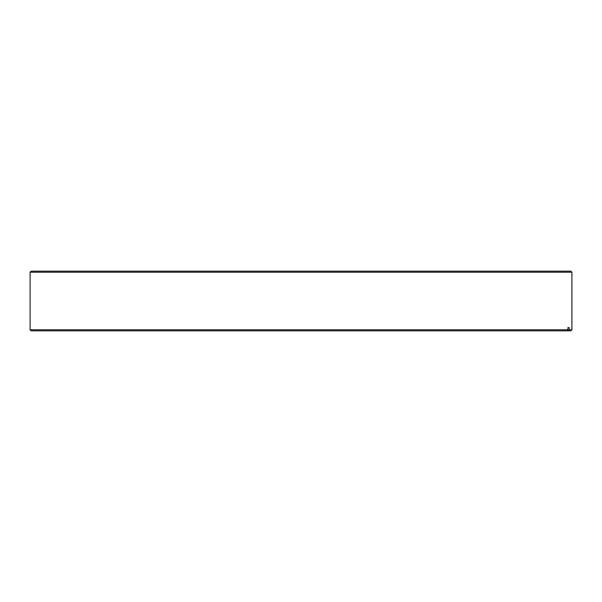 <?xml version="1.0" encoding="UTF-8"?>
<svg xmlns="http://www.w3.org/2000/svg" width="602" height="602" viewBox="0 0 602 602"><rect width="100%" height="100%" fill="white"/><g stroke="black" fill="none" stroke-linecap="round" stroke-linejoin="round"><path stroke-width="0.9" d="M31.169 271.156L570.831 271.156L571.9 272.224L30.1 272.224L31.169 271.156M567.904 329.776L566.851 330.844L31.169 330.844L30.1 329.776L567.904 329.776L567.904 327.638L569.161 327.638L569.161 329.776L571.9 329.776L571.9 272.224M30.1 329.776L30.1 272.224M571.9 329.776L570.831 330.844L568.107 330.844L569.161 329.776M566.851 330.844L568.107 330.844M567.904 327.638L569.161 327.638"/></g></svg>
